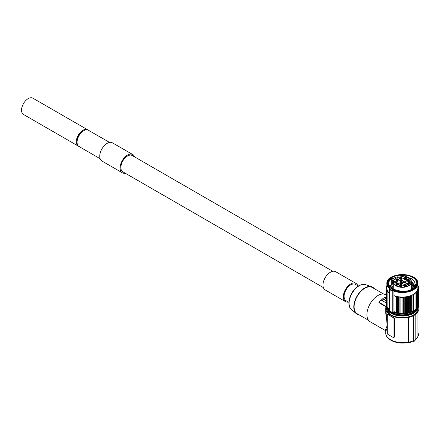 <?xml version="1.0" encoding="UTF-8"?>
<svg xmlns="http://www.w3.org/2000/svg" width="441" height="441" viewBox="0 0 441 441"><rect width="100%" height="100%" fill="white"/><g stroke="black" fill="none" stroke-linecap="round" stroke-linejoin="round"><path stroke-width="0.66" d="M411.106 280.923A8.903 5.143 0 0 0 408.653 278.249A8.903 5.143 0 0 0 396.062 278.249A8.903 5.143 0 0 0 396.062 285.514A8.903 5.143 0 0 0 404.981 286.793A8.903 5.143 0 0 0 411.106 282.841L409.827 282.841A1.659 0.959 180 0 1 408.168 281.882A1.659 0.959 180 0 1 409.827 280.923L411.326 281.082A9.123 5.27 180 0 0 408.813 278.337L408.813 278.337M411.326 282.984L411.326 283.045A9.123 5.27 180 0 1 405.047 287.097A9.123 5.27 180 0 1 395.908 285.79A9.123 5.27 180 0 1 393.234 282.064A9.123 5.27 180 0 1 395.908 278.337A9.123 5.27 180 0 1 395.985 278.293M393.234 285.674L391.112 287.466M391.024 287.4L393.234 285.498M393.234 283.872L391.735 284.302L391.702 284.666L391.702 278.569A13.715 7.916 0 0 0 388.642 283.552A13.715 7.916 0 0 0 388.99 285.31L392.694 289.153L401.216 291.286L393.653 289.434L389.045 285.724M358.301 286.049L355.44 284.395A9.404 5.43 -60 0 0 348.197 286.915A9.404 5.43 -60 0 0 344.09 296.38A9.404 5.43 120 0 0 346.036 300.679L348.903 302.333M408.487 284.925C408.829 284.307 408.465 284.098 407.396 284.291L407.396 284.925M405.4 286.512C405.742 285.895 405.378 285.685 404.303 285.884L404.303 286.512M401.271 286.683C401.613 286.066 401.249 285.856 400.18 286.049L400.18 286.683M397.826 285.36C398.168 284.743 397.804 284.533 396.729 284.732L396.729 285.36M396.492 283.1C396.834 282.483 396.465 282.273 395.395 282.472L395.395 283.1M397.826 280.84C398.168 280.222 397.804 280.013 396.729 280.206L396.729 280.84M401.271 279.517C401.613 278.899 401.249 278.69 400.18 278.888L400.18 279.517M405.4 279.688C405.742 279.07 405.378 278.861 404.303 279.054L404.303 279.688M408.487 281.275C408.829 280.658 408.465 280.448 407.396 280.647L407.396 281.275M405.34 283.1C405.681 282.483 405.318 282.273 404.243 282.472L404.243 283.1M401.69 284.318C402.032 283.701 401.668 283.486 400.593 283.684L400.593 284.318M401.69 281.882C402.032 281.264 401.668 281.055 400.593 281.253L400.593 281.882M402.12 281.275L400.439 280.983L400.169 281.275M399.849 281.027A1.439 0.832 180 0 1 400.125 280.801A1.439 0.832 180 0 1 402.435 281.027M402.159 281.253A1.439 0.832 180 0 1 400.593 281.43A1.439 0.832 180 0 1 399.706 280.663A1.439 0.832 180 0 1 400.125 280.079A1.439 0.832 180 0 1 401.69 279.897A1.439 0.832 180 0 1 402.578 280.663A1.439 0.832 180 0 1 402.159 281.253M402.12 283.706L400.439 283.414L400.169 283.706M399.849 283.458A1.439 0.832 180 0 1 400.125 283.232A1.439 0.832 180 0 1 402.435 283.458M402.159 283.684A1.439 0.832 180 0 1 400.593 283.866A1.439 0.832 180 0 1 399.706 283.1A1.439 0.832 180 0 1 400.125 282.51A1.439 0.832 180 0 1 401.69 282.334A1.439 0.832 180 0 1 402.578 283.1A1.439 0.832 180 0 1 402.159 283.684M405.77 282.494L404.088 282.196L403.818 282.494M403.498 282.246A1.439 0.832 180 0 1 403.774 282.019A1.439 0.832 180 0 1 406.089 282.246M405.808 282.472A1.439 0.832 180 0 1 404.243 282.648A1.439 0.832 180 0 1 403.355 281.882A1.439 0.832 180 0 1 403.774 281.297A1.439 0.832 180 0 1 405.34 281.115A1.439 0.832 180 0 1 406.233 281.882A1.439 0.832 180 0 1 405.808 282.472M408.917 280.669L407.236 280.377L406.966 280.669M406.646 280.421A1.439 0.832 180 0 1 406.927 280.195A1.439 0.832 180 0 1 409.237 280.421M408.961 280.647A1.439 0.832 180 0 1 407.39 280.823A1.439 0.832 180 0 1 406.503 280.057A1.439 0.832 180 0 1 406.927 279.473A1.439 0.832 180 0 1 408.493 279.291A1.439 0.832 180 0 1 409.38 280.057A1.439 0.832 180 0 1 408.961 280.647M405.83 279.081L404.149 278.784L403.879 279.081M403.559 278.828A1.439 0.832 180 0 1 403.835 278.607A1.439 0.832 180 0 1 406.144 278.828M405.869 279.054A1.439 0.832 180 0 1 404.303 279.236A1.439 0.832 180 0 1 403.416 278.469A1.439 0.832 180 0 1 403.835 277.88A1.439 0.832 180 0 1 405.4 277.703A1.439 0.832 180 0 1 406.288 278.469A1.439 0.832 180 0 1 405.869 279.054M401.701 278.91L400.02 278.618L399.75 278.91M399.43 278.662A1.439 0.832 180 0 1 399.706 278.436A1.439 0.832 180 0 1 402.021 278.662M401.74 278.888A1.439 0.832 180 0 1 400.174 279.065A1.439 0.832 180 0 1 399.287 278.299A1.439 0.832 180 0 1 399.706 277.714A1.439 0.832 180 0 1 401.277 277.532A1.439 0.832 180 0 1 402.164 278.299A1.439 0.832 180 0 1 401.74 278.888M398.251 280.228L396.575 279.936L396.305 280.228M395.985 279.98A1.439 0.832 180 0 1 396.261 279.754A1.439 0.832 180 0 1 398.57 279.98M398.295 280.206A1.439 0.832 180 0 1 396.729 280.388A1.439 0.832 180 0 1 395.842 279.622A1.439 0.832 180 0 1 396.261 279.032A1.439 0.832 180 0 1 397.826 278.855A1.439 0.832 180 0 1 398.714 279.622A1.439 0.832 180 0 1 398.295 280.206M396.917 282.494L395.241 282.196L394.965 282.494M394.651 282.246A1.439 0.832 180 0 1 394.927 282.019A1.439 0.832 180 0 1 397.236 282.246M396.961 282.472A1.439 0.832 180 0 1 395.395 282.648A1.439 0.832 180 0 1 394.508 281.882A1.439 0.832 180 0 1 394.927 281.297A1.439 0.832 180 0 1 396.492 281.115A1.439 0.832 180 0 1 397.38 281.882A1.439 0.832 180 0 1 396.961 282.472M398.251 284.754L396.575 284.462L396.305 284.754M395.985 284.506A1.439 0.832 180 0 1 396.261 284.28A1.439 0.832 180 0 1 398.57 284.506M398.295 284.732A1.439 0.832 180 0 1 396.729 284.908A1.439 0.832 180 0 1 395.842 284.142A1.439 0.832 180 0 1 396.261 283.557A1.439 0.832 180 0 1 397.826 283.376A1.439 0.832 180 0 1 398.714 284.142A1.439 0.832 180 0 1 398.295 284.732M401.701 286.071L400.02 285.779L399.75 286.071M399.43 285.823A1.439 0.832 180 0 1 399.706 285.597A1.439 0.832 180 0 1 402.021 285.823M401.74 286.049A1.439 0.832 180 0 1 400.174 286.231A1.439 0.832 180 0 1 399.287 285.465A1.439 0.832 180 0 1 399.706 284.875A1.439 0.832 180 0 1 401.277 284.699A1.439 0.832 180 0 1 402.164 285.465A1.439 0.832 180 0 1 401.74 286.049M405.83 285.906L404.149 285.608L403.879 285.906M403.559 285.658A1.439 0.832 180 0 1 403.835 285.432A1.439 0.832 180 0 1 406.144 285.658M405.869 285.884A1.439 0.832 180 0 1 404.303 286.06A1.439 0.832 180 0 1 403.416 285.294A1.439 0.832 180 0 1 403.835 284.71A1.439 0.832 180 0 1 405.4 284.528A1.439 0.832 180 0 1 406.288 285.294A1.439 0.832 180 0 1 405.869 285.884M408.917 284.318L407.236 284.021L406.966 284.318M406.646 284.065A1.439 0.832 180 0 1 406.927 283.839A1.439 0.832 180 0 1 409.237 284.065M408.961 284.291A1.439 0.832 180 0 1 407.39 284.473A1.439 0.832 180 0 1 406.503 283.706A1.439 0.832 180 0 1 406.927 283.116A1.439 0.832 180 0 1 408.493 282.94A1.439 0.832 180 0 1 409.38 283.706A1.439 0.832 180 0 1 408.961 284.291M409.827 280.923L409.827 281.231L411.326 281.082M412.704 288.75L411.326 287.681M411.326 287.857L412.589 288.822M393.234 287.3L391.928 288.249M392.032 288.337L393.234 287.482M413.664 288.034L411.326 285.873M411.326 286.055L413.586 288.1M414.275 287.471L411.326 284.247M411.326 284.065L414.325 287.416M411.326 282.262L414.661 287.052L411.326 282.444M414.667 285.63L411.051 280.465M415.075 286.518L414.656 285.878L415.907 285.988M391.702 284.666A13.715 7.916 0 0 0 389.833 286.418M401.216 291.286A12.309 7.106 0 0 0 402.925 291.314L404.215 291.396A13.715 7.916 0 0 0 415.946 284.621L414.937 284.561C415.218 282.339 414.06 280.382 411.459 278.695L405.472 276.485L405.803 277.141M413.542 314.891A15.815 9.134 180 0 1 396.305 316.87A15.815 9.134 180 0 1 386.542 308.435L386.542 306.897A15.815 9.134 180 0 0 396.305 315.337A15.815 9.134 180 0 0 413.542 313.358A15.815 9.134 180 0 0 418.178 306.897L418.178 308.435A15.815 9.134 180 0 1 413.542 314.891M393.989 318.953L394.48 318.672L393.493 317.432A16.593 9.581 180 0 1 390.627 316.109L388.047 314.62A1.108 0.639 -120 0 0 387.49 314.565A1.108 0.639 -120 0 0 387.264 315.072L387.264 333.131A1.108 0.639 -120 0 0 388.047 334.487L393.207 337.47A1.108 0.639 -120 0 0 393.763 337.525A1.108 0.639 -120 0 0 393.989 337.018L393.989 318.953A1.108 0.639 -120 0 0 393.207 317.603L390.627 316.109A16.593 9.581 180 0 1 388.334 314.455L387.755 314.786M393.912 337.365L394.48 336.731L394.48 318.672M418.184 305.552A16.593 9.581 0 0 1 418.95 308.435A16.593 9.581 0 0 1 417.803 311.93L417.974 312.03A16.813 9.708 180 0 1 415.003 314.83L413.438 315.734A16.813 9.708 180 0 1 408.587 317.448L408.416 341.913L407.561 342.321M408.416 341.913A16.593 9.581 180 0 1 385.765 332.999C385.484 340.077 397.947 344.868 408.079 342.442L408.063 342.442M413.619 315.839L413.619 340.673A2.657 1.532 60 0 1 413.074 341.891A2.657 1.532 60 0 1 412.258 341.973M415.185 314.935L415.185 339.774A2.657 1.532 60 0 1 414.634 340.987L413.074 341.891M417.974 312.03L417.974 336.869A1.069 0.617 60 0 1 417.892 337.216L415.113 340.325M332.757 271.303L132.223 155.524A9.404 5.43 -60 0 0 127.521 155.987A9.404 5.43 120 0 0 121.38 164.273A9.404 5.43 120 0 0 122.819 171.808L323.358 287.587M88.018 130.04A9.404 5.43 120 0 0 87.643 129.786L32.893 98.178A9.404 5.43 120 0 0 28.191 98.641A9.404 5.43 120 0 0 22.05 106.926A9.404 5.43 120 0 0 23.489 114.462L78.239 146.07A9.404 5.43 120 0 0 78.647 146.269M87.643 129.786A9.404 5.43 120 0 0 82.941 130.249A9.404 5.43 120 0 0 76.8 138.535A9.404 5.43 120 0 0 78.239 146.07M83.321 130.949A8.296 4.79 -60 0 0 77.076 141.313A8.296 4.79 120 0 0 77.087 141.743M100.14 158.71L79.022 146.522A9.404 5.43 -60 0 1 77.583 138.987A9.404 5.43 -60 0 1 83.724 130.701A9.404 5.43 -60 0 1 88.426 130.238L109.539 142.426M125.167 173.164A10.507 6.069 -60 0 1 122.267 172.767A10.507 6.069 -60 0 1 120.658 164.344A10.507 6.069 -60 0 1 127.521 155.089A10.507 6.069 -60 0 1 132.774 154.565A10.507 6.069 -60 0 1 134.571 156.88M122.267 172.767L101.932 161.026A10.507 6.069 -60 0 1 100.322 152.603A10.507 6.069 -60 0 1 107.185 143.347A10.507 6.069 -60 0 1 112.438 142.823L132.774 154.565M357.783 285.751A10.507 6.069 120 0 0 355.992 283.436L335.656 271.7A10.507 6.069 120 0 0 330.403 272.218A10.507 6.069 120 0 0 323.54 281.479A10.507 6.069 120 0 0 325.149 289.897L345.485 301.638A10.507 6.069 120 0 0 348.384 302.035M355.992 283.436A10.507 6.069 120 0 0 350.738 283.96A10.507 6.069 120 0 0 343.875 293.221A10.507 6.069 120 0 0 345.485 301.638M374.238 288.607A15.595 9.002 120 0 0 371.669 286.733A15.595 9.002 120 0 0 364.817 287.934A15.595 9.002 -60 0 0 354.889 300.856A15.595 9.002 -60 0 0 356.174 313.568A15.595 9.002 -60 0 0 359.084 314.857M368.538 320.309L357.238 313.788A15.154 8.748 -60 0 1 354.917 301.65A15.154 8.748 -60 0 1 364.817 288.293A15.154 8.748 120 0 1 372.391 287.543L383.687 294.064M387.264 327.972L385.765 331.373L385.241 330.469L370.159 321.759A15.595 9.002 -60 0 1 367.766 309.262A15.595 9.002 -60 0 1 377.959 295.52A15.595 9.002 120 0 1 385.754 294.748L386.007 294.891M386.007 297.361L385.936 297.317A16.058 9.272 -60 0 0 384.657 297.835M413.438 315.734L413.438 340.568A2.398 1.384 60 0 1 412.886 341.698L408.179 342.822A1.069 0.617 60 0 1 407.831 342.723L407.539 342.552M408.587 317.448L408.587 342.282A1.069 0.617 60 0 1 408.179 342.822M387.264 324.664L385.765 313.308L385.765 308.435A16.593 9.581 0 0 0 408.416 317.349M385.241 330.469L387.159 325.59L385.77 308.287M386.013 306.798L378.896 302.691L378.896 302.294A16.036 9.261 -60 0 1 381.239 300.045L381.239 300.029A16.058 9.272 -60 0 1 382.805 298.871L386.007 300.723M386.399 305.817A16.593 9.581 0 0 0 385.765 308.435M386.007 302.78L381.239 300.029M386.007 302.802L381.239 300.045M378.896 302.294L386.123 306.462M382.805 298.871L386.007 300.42M382.805 298.574L384.37 297.669L386.007 298.612M396.536 296.947L396.536 312.84A16.372 9.448 180 0 1 396.343 312.796L396.343 296.903A16.372 9.448 0 0 0 396.536 296.947L397.539 296.727L397.539 312.625L396.536 312.84M398.631 297.317A16.372 9.448 0 0 0 398.725 297.328L398.725 313.226A16.372 9.448 180 0 1 398.631 313.209L398.631 297.317L397.539 296.727M398.631 313.209L397.539 312.625M399.855 312.867L399.855 296.975L400.886 297.526L400.886 313.419L399.855 312.867L398.725 313.226M399.855 296.975L398.725 297.328M400.886 297.526A16.372 9.448 0 0 0 400.979 297.532L400.979 313.424A16.372 9.448 180 0 1 400.886 313.419M403.168 297.554A16.372 9.448 0 0 0 403.261 297.548L403.261 313.446A16.372 9.448 180 0 1 403.168 313.446L403.168 297.554L402.087 297.058L402.087 312.95L400.979 313.424M402.087 297.058L400.979 297.532M403.168 313.446L402.087 312.95M405.439 297.394A16.372 9.448 0 0 0 405.527 297.388L405.527 313.281A16.372 9.448 180 0 1 405.439 313.292L405.439 297.394L404.248 296.991L404.248 312.884L403.261 313.446M404.248 296.991L403.261 297.548M405.439 313.292L404.248 312.884M407.644 297.058A16.372 9.448 0 0 0 407.732 297.041L407.732 312.934A16.372 9.448 180 0 1 407.644 312.956L407.644 297.058L406.37 296.754L406.37 312.647L405.527 313.281M406.37 296.754L405.527 297.388M407.644 312.956L406.37 312.647M409.75 296.545A16.372 9.448 0 0 0 409.832 296.523L409.832 312.415A16.372 9.448 180 0 1 409.75 312.443L409.75 296.545L408.41 296.346L408.41 312.245L407.732 312.934M408.41 296.346L407.732 297.041M409.75 312.443L408.41 312.245M411.712 295.872A16.372 9.448 0 0 0 411.789 295.839L411.789 311.732A16.372 9.448 180 0 1 411.712 311.765L411.712 295.872L410.339 295.779L410.339 311.677L409.832 312.415M410.339 295.779L409.832 296.523M411.712 311.765L410.339 311.677M413.487 295.046A16.372 9.448 0 0 0 413.559 295.007L413.559 310.899A16.372 9.448 180 0 1 413.487 310.938L413.487 295.046L412.109 295.062L412.109 310.96L411.789 311.732M412.109 295.062L411.789 295.839M413.487 310.938L412.109 310.96M415.053 294.081A16.372 9.448 0 0 0 415.108 294.042L415.108 309.935A16.372 9.448 180 0 1 415.053 309.979L415.053 294.081L413.691 294.213L413.559 310.899M413.691 294.213L413.559 295.007M415.053 309.979L413.691 310.111M416.365 293.006A16.372 9.448 0 0 0 416.414 292.956L416.414 308.854A16.372 9.448 180 0 1 416.365 308.898L416.365 293.006L415.053 293.243L415.108 294.042M416.365 308.898L415.108 309.13M417.407 291.832A16.372 9.448 0 0 0 417.445 291.782L417.445 307.675A16.372 9.448 180 0 1 417.407 307.724L417.407 291.832L416.161 292.174L416.414 292.956M417.407 307.724L416.414 308M418.156 290.586A16.372 9.448 0 0 0 418.184 290.531L418.184 306.429A16.372 9.448 180 0 1 418.156 306.478L418.156 290.586L417.01 291.027L417.445 291.782M418.178 306.897L418.162 306.478L417.445 306.754M418.603 289.29A16.372 9.448 0 0 0 418.614 289.241L418.614 305.133A16.372 9.448 180 0 1 418.603 305.189L418.603 289.29L417.566 289.82L418.184 290.531M418.603 305.189L418.184 305.398M418.614 303.948L418.73 287.973L417.831 288.579L418.614 289.241M418.73 287.973A16.372 9.448 0 0 0 418.724 287.923L417.842 287.367M417.842 287.289L418.537 286.661L418.537 287.802M417.842 286.187L418.52 286.606A16.372 9.448 0 0 1 418.537 286.661M389.684 287.912L389.331 288.431L389.331 292.945A15.485 8.941 180 0 1 386.873 288.111L386.873 283.596C385.963 271.799 418.757 271.799 417.842 283.596A15.485 8.941 180 0 1 409.783 291.446A15.485 8.941 180 0 1 393.989 291.121L394.26 290.553A15.044 8.682 180 0 0 417.131 284.875A15.044 8.682 180 0 0 399.524 274.704A15.044 8.682 180 0 0 389.684 287.912L389.425 288.486A1.108 0.639 180 0 1 389.717 288.921A1.108 0.639 180 0 1 389.717 288.932A0.441 0.358 -169.7 0 0 389.712 288.987L389.651 289.324M389.557 309.907L389.331 308.843L387.132 307.482L387.132 291.584L389.331 292.945M387.132 291.584A16.372 9.448 0 0 1 387.06 291.473L387.06 307.371A16.372 9.448 180 0 0 387.132 307.482M387.06 291.473L387.435 290.895L386.421 290.266L386.421 306.159A16.372 9.448 180 0 1 386.399 306.109L386.399 290.211A16.372 9.448 0 0 0 386.421 290.266M387.06 306.556L386.421 306.159M386.399 290.211L387.016 289.555L386.057 288.965L386.057 304.858A16.372 9.448 180 0 1 386.046 304.803L386.046 288.91A16.372 9.448 0 0 0 386.057 288.965M386.399 305.073L386.057 304.858M386.046 288.91L386.867 288.271L386.007 287.648L386.046 303.568M386.873 287.085L386.013 287.593A16.372 9.448 0 0 0 386.007 287.648M386.873 286.92L386.283 286.336L386.283 287.433M386.873 286.027L386.299 286.281A16.372 9.448 0 0 0 386.283 286.336M386.873 285.073L386.867 286.033M417.842 285.228L418.002 285.321A16.372 9.448 0 0 1 418.029 285.377L418.029 286.303M417.842 283.596L417.842 288.111A15.485 8.941 180 0 1 409.783 295.961A15.485 8.941 180 0 1 393.989 295.635L396.343 296.903M396.343 312.796L393.989 311.528L393.989 312.432A15.485 8.941 0 0 0 416.188 308.932M413.228 311.28A15.264 8.814 0 0 1 394.122 312.515L393.89 312.382A1.329 0.766 0 0 0 393.019 312.267M387.738 307.851A15.485 8.941 0 0 0 389.331 309.742L389.508 309.847M389.745 287.951A1.549 0.893 180 0 1 390.153 288.657L390.076 289.092A15.926 9.195 0 0 0 392.22 290.327L392.975 290.283L393.019 290.9A1.108 0.639 180 0 1 393.89 291.066L393.989 295.635M392.192 289.109A14.377 8.302 0 0 0 412.528 289.109A14.377 8.302 0 0 0 412.528 277.367A14.377 8.302 180 0 0 392.192 277.367A14.377 8.302 180 0 0 392.192 289.109M405.472 276.827L412.175 279.186M410.88 280.178L414.656 285.878M415.907 285.641L414.937 284.561M391.801 284.71L390.031 286.589M391.702 278.569L391.735 279.225L397.016 276.788M391.961 278.85L397.192 276.75L396.999 276.259A13.715 7.916 0 0 1 405.411 275.829L405.411 277.053M397.253 277.67L397.016 277.064M391.735 279.225L392.793 280.36L394.436 279.445M393.234 289.197L393.234 282.064L391.735 282.494L391.735 282.835L392.793 284.153M392.793 283.971L393.234 283.69M391.735 282.835L392.44 282.394M394.149 279.765L391.735 280.685L392.793 282.345M392.793 282.163L393.24 281.882M391.735 281.027L392.44 280.586M391.735 284.643L392.44 284.202M405.411 275.829L406.426 276.75M390.153 288.657A0.441 0.358 -169.7 0 0 389.717 288.938L389.64 289.373A0.441 0.358 -169.7 0 1 390.076 289.092A0.441 0.281 125 0 0 389.734 289.616A16.372 9.448 0 0 0 390.781 290.283A16.372 9.448 0 0 0 391.939 290.889L391.939 312.2A16.372 9.448 180 0 1 390.781 311.594A16.372 9.448 180 0 1 389.734 310.927L389.635 289.478M411.106 281.231L411.106 282.797M409.827 281.231L409.827 282.797C408.631 282.56 408.151 282.317 408.388 282.064A1.439 0.832 180 0 1 409.827 281.231M408.735 282.604A1.439 0.832 180 0 1 408.388 282.064M387.485 307.697A14.988 8.655 0 0 0 397.495 314.813A14.988 8.655 0 0 0 412.958 312.746A14.988 8.655 0 0 0 417.214 307.779M391.696 312.162A14.658 8.462 0 0 0 412.721 312.338A14.658 8.462 0 0 0 416.332 308.904M417.842 306.6A15.485 8.941 180 0 1 413.311 312.95A15.485 8.941 180 0 1 396.288 314.852A15.485 8.941 180 0 1 386.878 306.445M388.047 314.62L388.334 314.455M393.207 317.603L393.493 317.432M393.989 337.018L394.48 336.731M415.185 339.774L413.619 340.673M417.974 336.869A16.813 9.708 180 0 1 415.185 339.542M351.29 309.268C345.612 304.83 350.744 290.04 358.787 285.757C362.122 284.258 364.36 283.888 365.501 284.649A14.31 8.263 120 0 0 359.217 285.751A14.31 8.263 120 0 0 350.11 297.609A14.31 8.263 120 0 0 351.29 309.268L356.174 313.568M418.95 308.435L418.95 332.999A16.593 9.581 180 0 1 417.974 336.235M413.438 340.568A16.813 9.708 180 0 1 408.587 342.282M388.245 308.645A14.658 8.462 0 0 0 389.635 310.552M392.264 312.311L393.019 312.211L391.939 312.2L392.264 312.256L392.264 290.944L393.019 290.9L393.019 312.211A1.108 0.639 0 0 1 393.89 312.382L391.983 312.3L389.734 310.927L389.635 289.45L389.888 311.032M391.939 312.217A16.146 9.322 180 0 1 390.864 311.638M389.635 309.99A1.108 0.639 0 0 0 389.425 309.803L389.331 288.431A15.485 8.941 180 0 1 386.873 283.596M416.414 308.661A15.485 8.941 0 0 0 416.988 307.84M393.995 312.487L402.964 313.937L411.673 312.134L416.243 308.921M392.975 290.283A1.549 0.893 180 0 1 394.193 290.52L393.89 291.066L393.89 312.382M392.22 290.327L392.264 290.944L391.939 290.889L392.22 290.327M411.326 289.539L411.326 283.017M386.581 306.258L386.542 306.897M387.92 314.317L387.49 314.565M394.188 337.277L393.763 337.525M365.501 284.649L371.669 286.733M418.95 332.999L417.71 336.852M385.765 331.373L385.765 332.999M389.381 309.847L389.717 310.238M389.37 309.836L387.7 307.829M417.015 307.835L416.414 308.711M411.172 282.797L409.827 282.797"/></g></svg>
